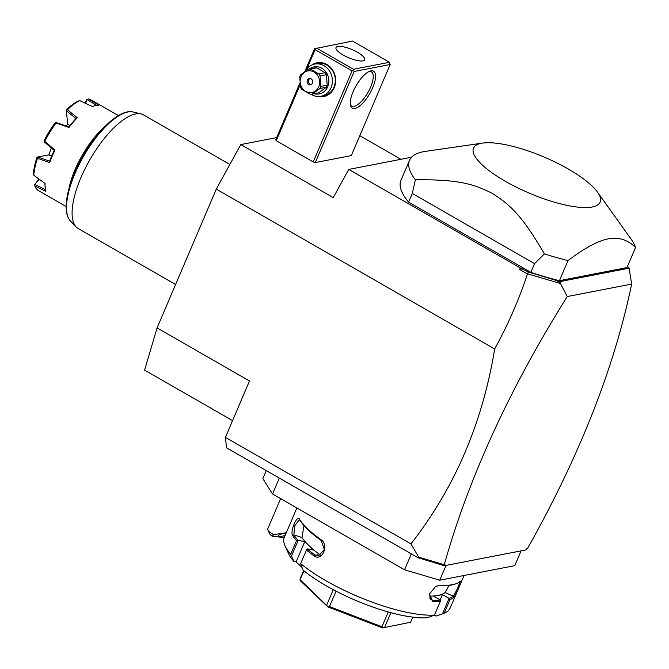 <?xml version="1.0" encoding="UTF-8"?>
<svg xmlns="http://www.w3.org/2000/svg" width="669" height="669" viewBox="0 0 669 669"><rect width="100%" height="100%" fill="white"/><g stroke="black" fill="none" stroke-linecap="round" stroke-linejoin="round"><path stroke-width="1" d="M521.101 550.855L514.787 565.656L439.742 580.207L404.544 569.787L272.534 493.981L262.85 478.619L266.27 470.591M404.544 569.787L411.326 553.882L279.316 478.076L272.534 493.981M446.056 565.405L439.742 580.207M279.316 478.076L226.507 447.753L225.445 437.35L249.495 380.962L157.081 327.902L216.288 189.101L240.815 144.563L276.64 137.613M240.815 144.563L333.229 197.623L348.766 169.416L520.382 267.968L528.326 271.949L527.481 273.93C518.935 299.754 507.997 324.758 494.659 348.959C482.558 423.034 454.652 488.01 410.942 543.872L225.445 437.35M494.659 348.959L216.288 189.101M629.27 269.256L631.645 284.074L567.27 296.551C509.92 387.995 468.936 477.281 444.333 564.41L444.969 564.293L444.358 565.74L418.008 557.72L411.326 553.882M418.008 557.72L418.685 557.143L410.942 543.872M527.699 273.847L560.505 283.556L567.27 296.551M440.277 564.31L443.037 564.912L444.333 564.41M443.823 564.577L418.685 557.143M522.89 268.829L519.596 269.398L527.481 273.93M520.382 267.968L519.596 269.398M232.578 420.617L144.613 370.108L157.081 327.902M400.915 159.306L359.805 135.698M631.645 284.074C614.301 367.758 579.63 455.823 527.64 548.262L526.946 548.513M528.326 271.949L559.961 281.59L629.111 268.185L627.505 266.346M348.766 169.416L411.552 157.24M482.642 143.091A68.84 19.501 -156.9 0 1 544.474 157.207A68.84 19.501 -156.9 0 1 597.459 192.07A68.84 19.501 -156.9 0 1 592.266 206.989A68.84 19.501 -156.9 0 1 505.304 181.257A68.84 19.501 -156.9 0 1 481.379 143.308A68.84 19.501 -156.9 0 1 482.642 143.091L425.819 151.319A122.92 34.821 23.1 0 0 423.561 151.696A122.92 34.821 23.1 0 0 409.503 160.326L400.94 180.413A122.92 34.821 23.1 0 0 408.6 202.122L530.86 272.325A122.92 34.821 23.1 0 0 559.443 280.671L626.978 267.583L635.55 247.497C627.673 239.719 618.574 236.843 608.255 238.85C597.952 240.84 584.539 248.082 568.014 260.584L559.443 280.671M629.813 270.117L629.111 268.185M554.241 279.617L560.513 282.694L559.961 281.59M560.513 282.694L560.505 283.556M527.64 548.262L527.005 548.388L526.386 549.834L444.358 565.74M444.969 564.293L443.037 564.912M300.138 84.771L276.264 140.733L275.695 139.829L299.929 83.015M276.264 140.733L313.226 161.957L315.3 162.567L351.317 155.584L390.169 64.5L389.467 62.292L352.504 41.068L314.547 48.737L304.813 71.558M315.3 162.567L354.152 71.483L390.169 64.5M370.927 70.881A21.308 7.894 -60.1 0 1 372.666 87.79A21.308 7.894 -60.1 0 1 354.896 108.47A21.308 7.894 -60.1 0 1 350.447 105.05A21.308 7.894 -60.1 0 1 356.067 85.749A21.308 7.894 -60.1 0 1 369.907 71.165A21.308 7.894 -60.1 0 1 370.927 70.881M354.152 71.483L353.424 70.454L352.078 70.872L313.226 161.957M306.971 68.74L315.116 49.64L352.078 70.872M311.988 64.926A17.21 15.22 79 0 1 326.865 64.492A17.21 15.22 79 0 1 335.035 85.373A17.21 15.22 79 0 1 318.101 96.487M315.116 49.64L315.141 48.469M316.487 48.051L353.449 69.275L389.467 62.292M337.795 46.454A15.571 4.407 -156.9 0 1 354.854 50.886A15.571 4.407 -156.9 0 1 364.655 59.767A15.571 4.407 -156.9 0 1 362.874 60.862A15.571 4.407 -156.9 0 1 345.814 56.43A15.571 4.407 -156.9 0 1 336.014 47.549A15.571 4.407 -156.9 0 1 337.795 46.454M353.449 69.275L353.424 70.454M368.937 71.583A19.669 7.284 -60.1 0 1 368.995 71.566A19.669 7.284 -60.1 0 1 371.387 71.867A19.669 7.284 -60.1 0 1 369.347 89.872A19.669 7.284 -60.1 0 1 354.194 106.271A19.669 7.284 -60.1 0 1 351.794 105.978A19.669 7.284 -60.1 0 1 350.313 104.004M356.585 84.863L360.566 79.076M305.298 71.215A16.391 14.501 79 0 1 314.714 64.073L317.641 63.505A16.391 14.501 79 0 1 326.932 65.136A16.391 14.501 79 0 1 335.244 82.145A16.391 14.501 79 0 1 323.88 95.684L320.953 96.252A16.391 14.501 79 0 1 311.67 94.622A16.391 14.501 79 0 1 310.968 94.195M314.714 64.073A16.391 14.501 79 0 1 324.005 65.704A16.391 14.501 79 0 1 332.317 82.705A16.391 14.501 79 0 1 320.953 96.252M309.446 68.94A13.765 12.176 79 0 1 321.814 68.255A13.765 12.176 79 0 1 328.27 85.264A13.765 12.176 79 0 1 314.246 93.71M312.331 94.078A12.619 11.164 -101 0 1 310.232 94.178L301.761 89.312A12.619 11.164 -101 0 1 300.557 87.321L299.754 76.851A12.619 11.164 -101 0 1 300.147 75.781A12.619 11.164 -101 0 1 300.64 74.769L308.3 69.166L314.622 67.937A12.619 11.164 79 0 1 316.721 67.845L325.184 72.712A12.619 11.164 79 0 1 326.397 74.702L327.2 85.164A12.619 11.164 79 0 1 326.313 87.254L318.653 92.857L312.331 94.078L319.991 88.475A12.619 11.164 -101 0 0 320.484 87.455A12.619 11.164 -101 0 0 320.877 86.393L327.2 85.164M316.721 67.845L310.399 69.066A12.619 11.164 -101 0 0 308.3 69.166M325.184 72.712L318.87 73.933L310.399 69.066M326.397 74.702L320.075 75.923A12.619 11.164 -101 0 0 318.87 73.933M320.075 75.923L320.877 86.393M326.313 87.254L319.991 88.475M301.042 76.626A10.98 9.717 -101 0 0 305.75 91.394A10.98 9.717 -101 0 0 318.728 86.786A10.98 9.717 -101 0 0 314.012 72.018A10.98 9.717 -101 0 0 301.042 76.626M311.118 78.817A3.278 2.902 -101 0 0 308.652 84.595A3.278 2.902 -101 0 0 311.118 78.817M310.031 78.457A3.278 2.902 -101 0 0 310.148 84.311A3.278 2.902 79 0 0 311.236 84.662M409.503 160.326A122.92 34.821 23.1 0 0 415.357 179.777C456.643 179.409 472.649 183.415 491.824 193.174C510.781 204.823 522.665 216.672 544.415 253.886L534.556 263.653L530.86 272.325M544.415 253.886A122.92 34.821 23.1 0 0 568.014 260.584M534.556 263.653L412.305 193.45L408.6 202.122M415.357 179.777L412.305 193.45M597.459 192.07L630.85 238.766A122.92 34.821 -156.9 0 1 635.55 247.497M175.596 284.501L78.306 228.631A65.562 24.293 -60.1 0 1 76.241 227.017A65.562 24.293 -60.1 0 1 86.694 165.502A65.562 24.293 -60.1 0 1 135.615 113.947A65.562 24.293 -60.1 0 1 141.159 113.964A65.562 24.293 -60.1 0 1 143.601 114.934L229.852 164.465M68.94 188.842A52.45 19.434 -60.1 0 1 104.515 126.901M118.405 115.578L90.867 99.765A52.45 19.434 119.9 0 0 88.542 98.912L98.895 105.301A52.45 19.434 -60.1 0 0 95.834 105.501A52.45 19.434 -60.1 0 0 93.326 106.204A52.45 19.434 -60.1 0 0 92.414 106.555L79.745 100.618A52.45 19.434 119.9 0 0 67.444 109.724L77.278 117.752A52.45 19.434 119.9 0 0 68.924 127.478L56.104 122.92A52.45 19.434 119.9 0 0 44.756 141.351L54.967 150.14A52.45 19.434 119.9 0 0 49.64 162.626L37.523 158.302A52.45 19.434 119.9 0 0 33.785 175.253L45.04 183.473A52.45 19.434 119.9 0 0 45.425 189.611A52.45 19.434 119.9 0 0 45.86 191.418L34.888 186.041A52.45 19.434 119.9 0 0 38.626 190.732L66.164 206.545M48.971 155.007A28.19 10.445 -60.1 0 1 51.404 148M37.523 158.302L37.832 156.972L48.503 154.899L51.705 155.977M67.987 124.15A28.19 10.445 119.9 0 0 66.005 125.931M69.727 125.605L67.678 123.773L66.331 110.694L75.973 118.513M49.64 162.626L49.565 161.363A51.463 19.067 -60.1 0 1 54.273 150.333L54.967 150.14M56.104 122.92L55.87 122.41L54.825 123.171A50.811 18.824 -60.1 0 0 44.246 140.356L44.263 141.887L54.273 150.441M68.756 126.918L55.87 122.41M68.924 127.478L68.673 126.943L76.049 118.363L77.278 117.752M85.548 103.319L87.154 99.564L97.289 105.802M85.139 103.135L86.635 99.639L88.542 98.912M79.745 100.618L77.746 101.362A50.811 18.824 -60.1 0 0 66.273 109.85L66.298 110.276L67.444 109.724M66.331 110.694L66.298 110.276M44.087 141.535L44.756 141.351M49.665 161.237L37.832 156.972M37.439 157.131L36.937 157.483A50.811 18.824 -60.1 0 0 33.45 173.288L33.785 175.253M45.425 189.611L44.806 183.306M34.888 186.041L34.579 184.644L39.295 179.3M45.592 189.745L34.872 184.46M34.579 184.644L38.969 179.058M280.629 498.631L267.767 528.794A11.473 3.253 23.1 0 0 267.859 529.873A11.473 3.253 23.1 0 0 270.008 532.265A11.473 3.253 23.1 0 0 273.646 534.64L272.216 536.22A8.195 2.325 -156.9 0 1 269.615 533.745L267.859 529.873M284.241 537.575L272.216 536.22M286.299 532.725L273.646 534.64M285.805 533.887A4.098 1.129 171.5 0 0 285.211 533.778A4.098 1.129 171.5 0 0 280.754 534.197A4.098 1.129 171.5 0 0 278.396 535.601A4.098 1.129 171.5 0 0 279.692 536.212A4.098 1.129 171.5 0 0 285.128 535.484M434.482 615.087A90.139 25.539 -156.9 0 1 300.657 563.641L302.848 569.929A83.583 23.674 -156.9 0 0 427.307 617.78L434.482 615.087L440.277 601.498A90.139 25.539 -156.9 0 1 432.759 601.506L429.473 594.03L435.619 586.462L439.667 585.316A90.139 25.539 23.1 0 0 452.545 584.656A90.139 25.539 23.1 0 0 456.191 583.686A90.139 25.539 23.1 0 0 460.648 581.252L460.966 581.035M320.769 555.262L320.351 554.994A80.305 22.746 -156.9 0 1 309.212 545.887L304.755 541.656L296.124 561.893L293.942 561.475L290.714 554.2L296.518 540.611A90.139 25.539 -156.9 0 1 292.612 535.493C289.878 531.42 297.178 514.285 299.52 519.303A90.139 25.539 23.1 0 0 320.995 539.691C329.416 544.892 322.082 561.993 314.087 555.889A90.139 25.539 -156.9 0 1 306.452 550.052L300.657 563.641M290.714 554.2A90.139 25.539 -156.9 0 1 285.061 545.887A90.139 25.539 -156.9 0 1 284.317 537.374L296.869 507.955M440.277 601.498L440.361 600.085L433.738 596.271L438.086 595.427A80.305 22.746 -156.9 0 1 429.239 596.104M440.394 600.135A89.161 25.255 -156.9 0 1 432.483 600.177L430.694 599.549L429.557 593.771M432.759 601.506L432.483 600.177L429.548 597.91M439.667 585.316L435.377 586.604M456.191 583.686L454.995 584.104A89.161 25.255 -156.9 0 1 438.647 585.726M460.648 581.252C463.232 578.133 455.94 595.243 453.741 597.442A90.139 25.539 -156.9 0 1 449.986 599.616L444.191 613.205L436.012 616.09L434.373 615.154M464.06 575.491L450.145 608.104A90.139 25.539 -156.9 0 1 444.191 613.205M453.741 597.442L453.231 596.154A89.161 25.255 -156.9 0 1 449.2 598.429L449.986 599.616M449.016 585.442L445.111 592.558A80.305 22.746 -156.9 0 1 438.086 595.427L442.443 594.582L449.2 598.429M449.066 598.395L442.493 613.816M293.942 561.475A83.583 23.674 -156.9 0 1 288.565 553.631L285.061 545.887M296.124 561.893L301.727 567.212M304.019 525.642L301.962 537.525A80.305 22.746 -156.9 0 0 309.212 545.887L313.669 550.11L307.088 548.839L306.452 550.052M304.755 541.656L298.048 540.318A89.161 25.255 -156.9 0 1 293.858 534.882L294.786 525.675L299.294 519.805L300.021 520.423A89.161 25.255 23.1 0 0 321.271 540.594L324.398 549.767L318.11 556.023L315.099 555.053A89.161 25.255 -156.9 0 1 307.063 548.881M291.6 555.805L298.182 540.385M298.048 540.318L296.518 540.611M292.612 535.493L293.858 534.882L301.962 537.525M299.52 519.303L300.021 520.423M320.995 539.691L321.271 540.594M314.087 555.889L315.099 555.053L320.351 554.994M440.152 599.959L442.443 594.582M412.781 617.144L410.599 622.245L382.568 627.932L327.869 606.9L300.197 580.625L300.189 578.752L303.667 570.598M382.568 627.932L410.599 622.245M304.01 570.883L299.879 580.031M336.064 591.162L329.491 606.574L327.869 606.9M327.793 606.54L300.205 579.806M333.271 589.698L326.74 605.002M382.994 627.765L381.949 626.744L329.491 606.574M390.897 612.687L384.675 627.271M388.254 611.959L381.949 626.744M459.402 581.696C461.761 578.911 455.196 594.306 453.231 596.154L445.111 592.558M141.159 113.964L133.156 112.016A63.246 23.432 119.9 0 0 83.684 156.128A63.246 23.432 119.9 0 0 70.521 221.079L76.241 227.017M133.156 112.016C120.52 108.621 98.853 128.515 83.449 155.216C77.621 165.318 73.147 175.286 70.036 185.129C67.159 194.353 65.888 202.297 66.223 208.971C66.499 214.256 67.929 218.295 70.521 221.079M93.326 106.204L92.213 106.605"/></g></svg>

